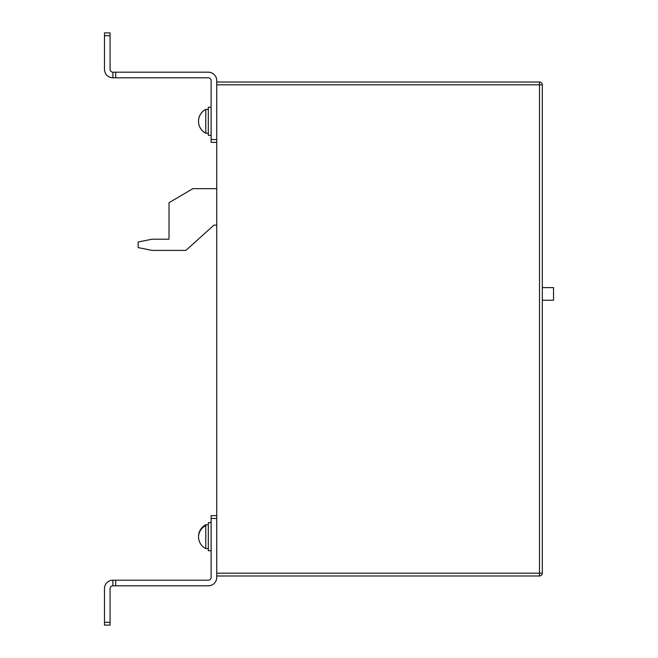 <?xml version="1.0" encoding="UTF-8"?>
<svg xmlns="http://www.w3.org/2000/svg" width="658" height="658" viewBox="0 0 658 658"><rect width="100%" height="100%" fill="white"/><g stroke="black" fill="none" stroke-linecap="round" stroke-linejoin="round"><path stroke-width="0.99" d="M542.307 300.229L553.534 300.229L553.534 287.604L542.307 287.604M216.737 82.02L539.494 82.02A2.805 2.805 0 0 1 542.307 84.824L542.307 573.176A2.805 2.805 0 0 1 539.494 575.98L216.737 575.98M110.083 35.705L104.466 35.705L104.466 32.9L110.083 32.9L110.083 69.386A2.805 2.805 0 0 0 112.888 72.191L208.315 72.191A8.422 8.422 0 0 1 216.737 80.613L216.737 142.358L211.119 142.358L211.119 139.554L216.737 139.554L216.737 518.446L211.119 518.446L211.119 515.642L216.737 515.642M216.737 225.151L213.924 225.151L185.86 250.41L152.179 250.41L138.147 247.605L138.147 241.996L152.179 239.191L169.024 239.191L169.024 202.705L192.876 188.665L216.737 188.665M216.737 518.446L216.737 577.387A8.422 8.422 0 0 1 208.315 585.809L112.888 585.809A2.805 2.805 0 0 0 110.083 588.614A2.805 2.805 0 0 1 112.888 585.809A2.805 2.805 0 0 0 110.083 588.614L110.083 625.1L104.466 625.1L104.466 622.295L110.083 622.295M211.119 518.446L211.119 577.387A2.805 2.805 0 0 1 208.315 580.192L115.693 580.192L115.693 585.809M112.888 585.809L112.888 580.192L115.693 580.192M112.888 580.192A8.422 8.422 0 0 0 104.466 588.614L104.466 622.295M104.466 588.614L104.466 593.154M104.466 35.705L104.466 69.386A8.422 8.422 0 0 0 112.888 77.808L112.888 72.191M115.693 72.191L115.693 77.808L208.315 77.808A2.805 2.805 0 0 1 211.119 80.613L211.119 139.554M115.693 77.808L112.888 77.808M208.315 133.237L205.765 133.237L205.765 109.384A13.415 13.415 0 0 0 204.951 109.837L204.951 109.861A13.366 13.201 180 0 0 198.535 121.22M208.315 109.384L205.765 109.384M204.951 132.76A13.366 13.201 0 0 1 200.509 128.392A13.415 13.415 0 0 0 204.951 132.776L204.951 132.727A13.366 13.366 0 0 1 204.951 109.894L204.951 109.861A13.415 13.415 0 0 0 200.509 114.229M211.119 135.342L208.315 135.342L208.315 107.279L211.119 107.279M200.509 128.392A13.366 13.201 0 0 1 198.535 121.401M211.119 550.721L208.315 550.721L208.315 522.658L211.119 522.658M198.535 537.06A13.366 12.412 0 0 0 198.535 537.109A13.366 12.412 0 0 0 198.839 539.716A13.415 13.415 0 0 0 205.765 548.616L205.765 524.763A13.415 13.415 0 0 0 199.094 532.725A13.366 12.823 180 0 0 198.535 536.377A13.366 12.823 180 0 0 198.543 536.689M204.951 525.429L204.951 526.063L204.951 525.429A13.366 12.823 180 0 0 199.094 532.725A13.415 13.415 0 0 0 198.839 533.663A13.366 12.412 180 0 0 198.535 536.278A13.366 12.412 180 0 0 198.535 536.319M199.094 540.662A13.366 12.823 0 0 1 198.535 537.01A13.366 12.823 0 0 1 204.951 526.063M216.737 573.176L539.494 573.176L539.494 84.824L216.737 84.824M542.307 573.176L539.494 573.176L539.494 575.98M539.494 82.02L539.494 84.824L542.307 84.824M204.951 132.776A13.415 13.415 0 0 0 205.765 133.237L205.765 133.237M208.315 524.763L205.765 524.763M208.315 548.616L205.765 548.616"/></g></svg>
